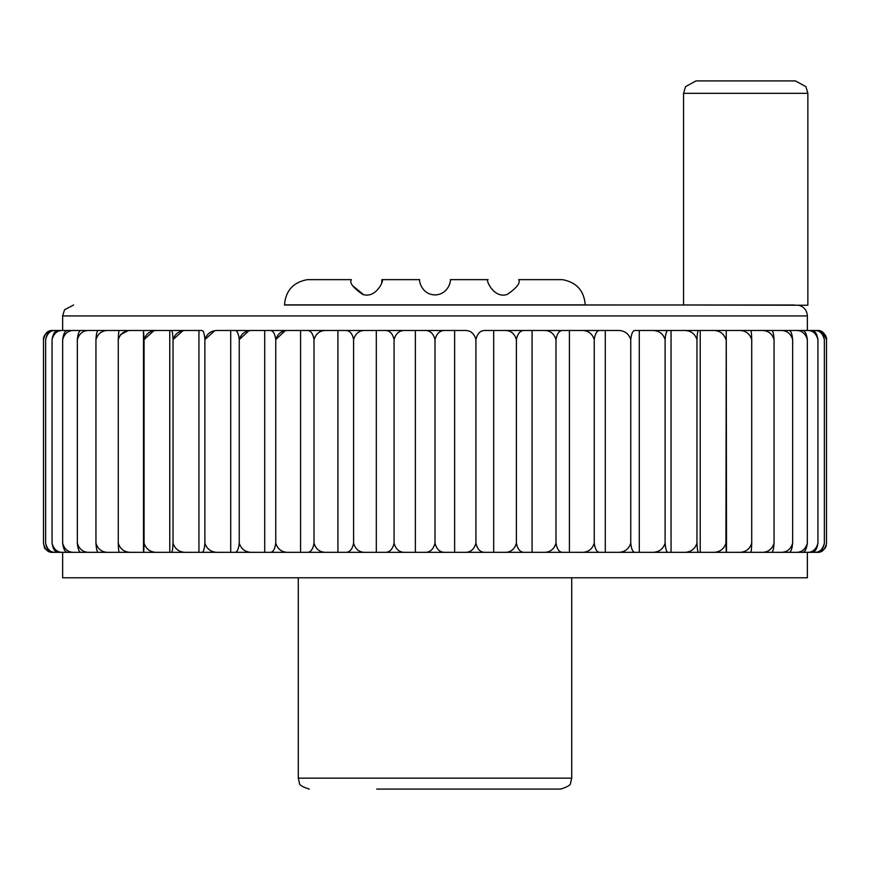 <?xml version="1.0" encoding="UTF-8"?>
<svg xmlns="http://www.w3.org/2000/svg" width="870" height="870" viewBox="0 0 870 870"><rect width="100%" height="100%" fill="white"/><g stroke="black" fill="none" stroke-linecap="round" stroke-linejoin="round"><path stroke-width="1.3" d="M807.86 93.34L807.86 305.25L683.57 305L683.57 93.34L685.506 86.674L696 80.91L795.43 80.91L805.924 86.674L807.86 93.34L683.57 93.34M435 789.09L493.29 789.09M44.381 547.11L43.5 543.206C44.925 549.633 48.013 552.667 52.765 552.33L60.421 552.33M60.421 330.48L52.765 330.48C48.013 330.132 44.925 333.166 43.5 339.594L43.5 543.206L44.403 547.154C44.12 548.731 46.86 550.449 52.613 552.33M52.613 330.48L51.189 330.589C42.597 333.395 43.337 340.3 43.5 339.594L44.392 335.657M518.64 279.64L562.411 279.64C576.473 282.217 584.085 290.623 585.26 304.87L284.49 304.87C285.664 290.623 293.277 282.217 307.338 279.64L351.36 279.64C349.283 282.88 353.089 287.807 362.757 294.43C376.612 299.073 384.823 278.661 381.93 279.64L419.71 279.64C418.785 279.564 421.069 294.593 435.076 294.93C449.029 294.441 451.16 279.564 450.29 279.64L488.07 279.64C485.145 278.683 493.464 299.149 507.308 294.408C516.932 287.752 520.717 282.837 518.64 279.64M352.578 285.632L363.399 294.582M381.712 282.206L381.93 279.64M794.343 305L284.49 304.87M284.49 305L683.57 305M823.063 332.471L826.5 339.594L826.5 543.206C825.075 549.633 821.987 552.667 817.234 552.33L809.578 552.33M817.387 330.48L818.811 330.589C827.403 333.395 826.663 340.3 826.5 339.594C825.075 333.166 821.987 330.132 817.234 330.48L809.578 330.48M824.358 339.594C822.759 333.166 819.312 330.132 814.015 330.48L816.267 330.48C820.41 330.132 823.107 333.166 824.358 339.594L824.358 543.206C823.107 549.633 820.41 552.667 816.267 552.33L805.479 552.33M817.941 339.594C816.201 333.166 812.439 330.132 806.642 330.48L811.112 330.48C814.614 330.132 816.897 333.166 817.941 339.594L817.941 543.206C816.897 549.633 814.614 552.667 811.112 552.33L58.888 552.33C55.386 552.667 53.103 549.633 52.059 543.206C53.799 549.633 57.561 552.667 63.358 552.33M806.642 552.33C812.439 552.667 816.201 549.633 817.941 543.206M630.75 543.206C631.468 549.633 633.034 552.667 635.426 552.33L616.808 552.33C623.953 552.667 628.608 549.633 630.75 543.206L630.75 339.594C631.468 333.166 633.034 330.132 635.426 330.48L806.642 330.48M795.202 552.33C801.422 552.667 805.468 549.633 807.338 543.206C806.49 549.633 804.663 552.667 801.846 552.33L785.186 552.33M807.338 339.594C805.468 333.166 801.422 330.132 795.202 330.48L801.846 330.48C804.663 330.132 806.49 333.166 807.338 339.594L807.338 543.206M785.186 330.48L795.202 330.48M792.657 339.594C790.678 333.166 786.393 330.132 779.814 330.48L788.557 330.48C790.656 330.132 792.026 333.166 792.657 339.594L792.657 543.206C792.026 549.633 790.656 552.667 788.557 552.33L769.211 552.33M774.05 339.594C771.984 333.166 767.514 330.132 760.652 330.48L771.396 330.48C772.756 330.132 773.637 333.166 774.05 339.594L774.05 543.206C773.637 549.633 772.756 552.667 771.396 552.33L749.581 552.33M760.652 552.33C767.525 552.667 771.984 549.633 774.05 543.206M749.581 330.48L760.652 330.48M711.867 552.33C719.077 552.667 723.775 549.633 725.939 543.206L726.254 330.48L726.504 552.33L639.287 552.33L639.287 330.48L650.977 330.48C658.22 330.132 662.94 333.166 665.115 339.594L665.115 543.206C665.615 549.633 666.703 552.667 668.367 552.33M737.912 552.33C745.003 552.667 749.603 549.633 751.734 543.206C751.549 549.633 751.158 552.667 750.549 552.33L726.504 552.33M751.734 339.594C749.603 333.166 745.003 330.132 737.912 330.48L750.549 330.48C751.158 330.132 751.549 333.166 751.734 339.594L751.734 543.206M726.504 330.48L737.912 330.48M725.939 543.206L726.254 552.33M700.23 552.33L700.23 330.48L698.751 330.48C697.838 330.132 697.24 333.166 696.968 339.594L696.968 543.206C697.24 549.633 697.838 552.667 698.751 552.33M665.115 339.594C665.615 333.166 666.703 330.132 668.367 330.48L671.053 330.48L671.053 552.33M682.776 552.33C690.051 552.667 694.782 549.633 696.968 543.206M696.968 339.594C694.782 333.166 690.051 330.132 682.776 330.48L671.053 330.48M650.977 552.33C658.231 552.667 662.94 549.633 665.115 543.206M616.808 552.33L605.292 552.33L605.292 330.48L600.289 330.48C597.19 330.132 595.167 333.166 594.243 339.594L594.243 543.206C595.167 549.633 597.19 552.667 600.289 552.33L493.681 552.33L493.681 330.48L524.991 330.48C520.586 330.132 517.715 333.166 516.399 339.594L516.399 543.206C517.715 549.633 520.586 552.667 524.991 552.33M605.292 552.33L600.289 552.33M542.891 552.33C549.601 552.667 553.962 549.633 555.984 543.206L555.984 339.594C557.115 333.166 559.562 330.132 563.336 330.48L569.426 330.48L569.426 552.33M580.649 552.33C587.62 552.667 592.144 549.633 594.243 543.206M594.243 339.594C592.144 333.166 587.62 330.132 580.649 330.48L569.426 330.48M524.991 330.48L532.081 330.48L532.081 552.33M555.984 339.594C553.962 333.166 549.601 330.132 542.891 330.48L532.081 330.48M630.75 339.594C628.608 333.166 623.953 330.132 616.808 330.48L485.645 330.48C480.664 330.132 477.423 333.166 475.923 339.594L475.923 543.206C477.423 549.633 480.664 552.667 485.645 552.33L384.355 552.33C389.336 552.667 392.577 549.633 394.077 543.206C395.872 549.633 399.754 552.667 405.735 552.33M424.245 552.33C429.758 552.667 433.347 549.633 435 543.206L435 339.594C436.653 333.166 440.242 330.132 445.755 330.48L454.629 330.48L454.629 552.33M464.265 552.33C470.246 552.667 474.128 549.633 475.923 543.206M475.923 339.594C474.128 333.166 470.246 330.132 464.265 330.48L454.629 330.48M394.077 543.206L394.077 339.594C395.872 333.166 399.754 330.132 405.735 330.48L415.371 330.48L415.371 552.33M435 339.594C433.347 333.166 429.758 330.132 424.245 330.48L415.371 330.48M264.708 552.33L264.708 330.48L253.192 330.48C246.047 330.132 241.392 333.166 239.25 339.594L239.25 543.206C238.532 549.633 236.966 552.667 234.574 552.33L376.318 552.33L376.318 330.48L366.042 330.48C359.669 330.132 355.515 333.166 353.601 339.594L353.601 543.206C355.515 549.633 359.669 552.667 366.042 552.33M306.664 552.33C310.438 552.667 312.885 549.633 314.016 543.206L314.016 339.594C316.038 333.166 320.399 330.132 327.109 330.48L337.919 330.48L337.919 552.33M345.009 552.33C349.414 552.667 352.285 549.633 353.601 543.206M353.601 339.594C352.285 333.166 349.414 330.132 345.009 330.48L337.919 330.48M269.711 552.33C272.81 552.667 274.833 549.633 275.757 543.206L275.757 339.594C277.856 333.166 282.38 330.132 289.351 330.48L300.574 330.48L300.574 552.33M314.016 339.594C312.885 333.166 310.438 330.132 306.664 330.48L300.574 330.48M275.757 543.206C277.856 549.633 282.38 552.667 289.351 552.33M239.25 543.206C241.392 549.633 246.047 552.667 253.192 552.33M201.633 552.33C203.297 552.667 204.385 549.633 204.885 543.206L204.885 339.594C207.06 333.166 211.769 330.132 219.022 330.48L230.713 330.48L230.713 552.33L143.746 552.33L144.061 543.206C146.225 549.633 150.923 552.667 158.133 552.33M248.7 330.948L239.25 339.594C238.532 333.166 236.966 330.132 234.574 330.48L230.713 330.48M171.249 552.33C172.162 552.667 172.76 549.633 173.032 543.206L173.032 339.594C175.218 333.166 179.949 330.132 187.224 330.48L198.947 330.48L198.947 552.33M214.477 330.948L204.885 339.594C204.385 333.166 203.297 330.132 201.633 330.48L63.358 330.48C57.561 330.132 53.799 333.166 52.059 339.594L52.059 543.206M173.032 543.206C175.218 549.633 179.949 552.667 187.224 552.33M169.77 552.33L169.77 330.48L158.133 330.48C150.923 330.132 146.225 333.166 144.061 339.594L144.061 543.206M118.266 543.206L118.266 339.594C120.397 333.166 124.997 330.132 132.088 330.48L143.496 330.48L143.496 552.33L119.451 552.33C118.842 552.667 118.45 549.633 118.266 543.206C120.397 549.633 124.997 552.667 132.088 552.33M153.609 330.948L144.061 339.594L143.496 330.48M118.266 339.594C118.45 333.166 118.842 330.132 119.451 330.48L132.088 330.48M120.419 330.48L109.348 330.48C102.475 330.132 98.016 333.166 95.95 339.594L95.95 543.206C98.016 549.633 102.486 552.667 109.348 552.33L98.604 552.33C97.244 552.667 96.363 549.633 95.95 543.206M120.419 552.33L109.348 552.33M100.79 330.48L90.186 330.48C83.607 330.132 79.322 333.166 77.343 339.594L77.343 543.206C79.322 549.633 83.607 552.667 90.186 552.33L81.443 552.33C79.344 552.667 77.974 549.633 77.343 543.206M100.79 552.33L90.186 552.33M77.343 339.594C77.974 333.166 79.344 330.132 81.443 330.48L90.186 330.48M68.154 552.33C65.337 552.667 63.51 549.633 62.662 543.206C64.532 549.633 68.578 552.667 74.798 552.33L68.154 552.33M62.662 339.594C63.51 333.166 65.337 330.132 68.154 330.48L74.798 330.48C68.578 330.132 64.532 333.166 62.662 339.594L62.662 543.206M64.521 330.48L55.984 330.48C50.677 330.132 47.241 333.166 45.642 339.594L45.642 543.206C47.241 549.633 50.688 552.667 55.984 552.33L53.733 552.33C49.59 552.667 46.893 549.633 45.642 543.206M64.521 552.33L55.984 552.33M45.642 339.594C46.893 333.166 49.59 330.132 53.733 330.48L55.984 330.48M52.059 339.594C53.103 333.166 55.386 330.132 58.888 330.48L63.358 330.48M309.22 789.09C302.314 786.85 299.041 784.816 299.4 782.967L298.29 778.15L571.71 778.15L570.6 782.967C570.959 784.816 567.686 786.85 560.78 789.09L376.71 789.09M807.36 552.33L807.36 577.8L62.64 577.8L62.64 552.33M84.814 552.33L74.798 552.33M120.419 334.678L127.64 330.948M464.265 330.48L219.022 330.48M187.224 330.48L171.249 330.48C172.162 330.132 172.76 333.166 173.032 339.594L182.656 330.948M289.351 330.48L269.711 330.48C272.81 330.132 274.833 333.166 275.757 339.594L284.979 330.948M726.254 330.48L711.867 330.48C719.077 330.132 723.775 333.166 725.939 339.594M698.751 330.48L682.776 330.48M668.367 330.48L650.977 330.48M600.289 330.48L580.649 330.48M563.336 330.48L542.891 330.48M516.399 339.594C514.485 333.166 510.331 330.132 503.958 330.48M445.755 330.48L424.245 330.48M405.735 330.48L384.355 330.48C389.336 330.132 392.577 333.166 394.077 339.594M366.042 330.48L345.009 330.48M327.109 330.48L306.664 330.48M253.192 330.48L234.574 330.48M158.133 330.48L143.746 330.48M109.348 330.48L98.604 330.48C97.244 330.132 96.363 333.166 95.95 339.594M74.798 330.48L84.814 330.48M169.77 330.48L171.249 330.48M264.708 330.48L269.711 330.48M376.318 330.48L384.355 330.48M605.292 330.48L616.808 330.48M700.23 330.48L711.867 330.48M769.211 330.48L779.814 330.48M805.479 330.48L814.015 330.48M814.015 552.33C819.322 552.667 822.759 549.633 824.358 543.206M817.387 552.33C826.424 550.645 826.424 544.446 826.293 545.131L825.608 547.143M779.814 552.33C786.393 552.667 790.678 549.633 792.657 543.206M204.885 543.206C207.06 549.633 211.78 552.667 219.022 552.33M314.016 543.206C316.038 549.633 320.399 552.667 327.109 552.33M435 543.206C436.653 549.633 440.242 552.667 445.755 552.33M503.958 552.33C510.331 552.667 514.485 549.633 516.399 543.206M555.984 543.206C557.115 549.633 559.562 552.667 563.336 552.33M798.736 305.25C804.119 306.795 806.99 310.351 807.36 315.93L62.64 315.93L64.532 309.785L73.58 305M571.71 778.15L571.71 577.8M298.29 778.15L298.29 577.8M807.36 330.48L807.36 315.93M62.64 330.48L62.64 315.93"/></g></svg>
